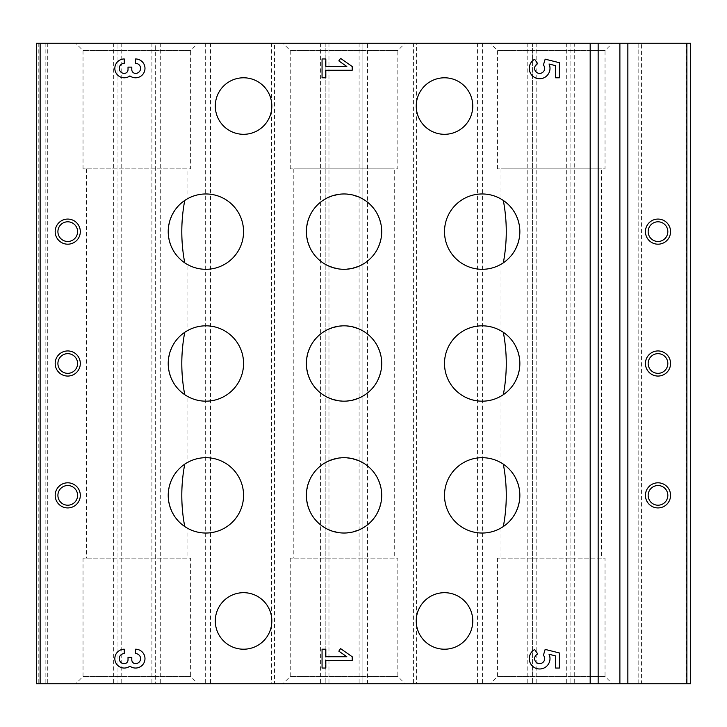 <?xml version="1.0" encoding="UTF-8"?>
<svg xmlns="http://www.w3.org/2000/svg" width="727" height="727" viewBox="0 0 727 727"><rect width="100%" height="100%" fill="white"/><g stroke="black" fill="none" stroke-linecap="round" stroke-linejoin="round"><path stroke-width="0.55" stroke-dasharray="3.63 2.73" d="M601.483 558.154L501.012 558.154L601.483 558.154L601.483 168.846L501.012 168.846L601.483 168.846M503.329 262.81C492.143 268.236 517.888 261.347 519.85 231.74C518.115 202.106 492.097 194.963 503.329 200.461A37.677 37.677 0 0 0 446.16 242.7A37.677 37.677 0 0 0 503.329 262.81L501.021 264.264M501.012 168.846L501.012 199.007L503.329 200.461M503.329 526.539C492.143 531.973 517.915 525.048 519.85 495.441C518.078 465.807 492.097 458.701 503.329 464.19A37.677 37.677 0 0 0 446.16 506.428A37.677 37.677 0 0 0 503.329 526.539L501.021 527.993M501.021 462.735L503.329 464.19M503.329 394.679C492.143 400.104 517.915 393.189 519.85 363.582C518.078 333.947 492.097 326.841 503.329 332.321A37.677 37.677 0 0 0 446.16 374.559A37.677 37.677 0 0 0 503.329 394.679L501.021 396.133M501.021 330.867L503.329 332.321M187.048 558.154L86.586 558.154L187.048 558.154L187.048 527.993L184.74 526.539A37.677 37.677 0 0 0 241.909 506.428A37.677 37.677 0 0 0 184.74 464.19C195.926 458.746 170.091 465.743 168.219 495.332C170.027 524.949 195.954 532.01 184.74 526.539M184.74 394.679A37.677 37.677 0 0 0 241.909 374.559A37.677 37.677 0 0 0 184.74 332.321C195.926 326.877 170.091 333.875 168.219 363.464C170.027 393.08 195.954 400.15 184.74 394.679L187.048 396.124L187.048 462.735L184.74 464.19M184.74 262.81A37.677 37.677 0 0 0 241.909 242.7A37.677 37.677 0 0 0 184.74 200.461C195.926 195.036 170.182 201.924 168.219 231.531C169.954 261.166 195.972 268.299 184.74 262.81L187.048 264.264L187.048 330.876L184.74 332.321M187.048 168.846L86.586 168.846L187.048 168.846L187.048 199.007L184.74 200.461M394.27 558.154L293.799 558.154L394.27 558.154L394.27 168.846L293.799 168.846L394.27 168.846M344.035 193.964C320.925 196.217 308.366 208.758 306.358 231.568C308.312 254.414 320.825 267 343.907 269.308C367.099 267.1 379.703 254.559 381.711 231.695C379.794 208.84 367.235 196.263 344.035 193.964M344.035 457.692C320.925 459.946 308.366 472.486 306.358 495.296C308.312 518.142 320.825 530.728 343.907 533.036C367.099 530.828 379.703 518.287 381.711 495.423C379.794 472.568 367.235 459.991 344.035 457.692M344.035 325.823C320.925 328.086 308.366 340.618 306.358 363.436C308.312 386.282 320.825 398.859 343.907 401.177C367.099 398.969 379.703 386.428 381.711 363.564C379.794 340.709 367.235 328.131 344.035 325.823M416.526 102.053L416.526 110.05A28.253 28.253 0 0 0 472.732 107.387A28.253 28.253 0 0 0 447.169 77.916A28.253 28.253 0 0 0 416.526 102.053L416.526 43.256L367.498 43.256L367.498 683.743L690.65 683.743L690.65 43.256L641.432 43.256L641.432 683.743M416.526 616.95L416.526 624.947A28.253 28.253 0 0 0 472.732 622.285A28.253 28.253 0 0 0 447.169 592.823A28.253 28.253 0 0 0 416.526 616.95L416.526 110.05M271.534 624.947L271.534 616.95A28.253 28.253 0 0 0 240.901 592.823A28.253 28.253 0 0 0 215.337 622.285A28.253 28.253 0 0 0 271.534 624.947L271.534 683.743L367.498 683.743M45.846 43.256L45.846 683.743L36.35 683.743L36.35 43.256L155.66 43.256L155.66 683.743L155.66 43.256L274.479 43.256L274.479 683.743M271.534 110.05L271.534 102.053A28.253 28.253 0 0 0 240.901 77.916A28.253 28.253 0 0 0 215.337 107.387A28.253 28.253 0 0 0 271.534 110.05L271.534 616.95M638.797 683.743L638.797 43.256L641.432 43.256M638.797 43.256L574.712 43.256L574.712 683.743M416.526 43.256L570.086 43.256L570.086 683.743L570.086 43.256L574.712 43.256M532.409 43.256L532.409 683.743L532.409 43.256M274.479 43.256L362.873 43.256L362.873 683.743L362.873 43.256L367.498 43.256M325.196 43.256L325.196 683.743L325.196 43.256M271.534 683.743L117.983 683.743L117.983 43.256L117.983 683.743L45.846 683.743M612.334 43.256L490.162 43.256L612.334 43.256L605.037 50.554L497.459 50.554L605.037 50.554L605.037 168.846L497.459 168.846L605.037 168.846M197.908 43.256L75.735 43.256L197.908 43.256L190.61 50.554L83.032 50.554L190.61 50.554L190.61 168.846L83.032 168.846L190.61 168.846M405.121 43.256L282.948 43.256L405.121 43.256L397.823 50.554L290.246 50.554L397.823 50.554L397.823 168.846L290.246 168.846L397.823 168.846M612.334 683.743L490.162 683.743L612.334 683.743L605.037 676.446L497.459 676.446L605.037 676.446L605.037 558.154L497.459 558.154L605.037 558.154M197.908 683.743L75.735 683.743L197.908 683.743L190.61 676.446L83.032 676.446L190.61 676.446L190.61 558.154L83.032 558.154L190.61 558.154M405.121 683.743L282.948 683.743L405.121 683.743L397.823 676.446L290.246 676.446L397.823 676.446L397.823 558.154L290.246 558.154L397.823 558.154M67.747 221.799A9.842 9.842 0 0 0 59.223 236.557A9.842 9.842 0 0 0 76.271 236.557A9.842 9.842 0 0 0 67.747 221.799M67.747 485.527A9.842 9.842 0 0 0 59.223 500.285A9.842 9.842 0 0 0 76.271 500.285A9.842 9.842 0 0 0 67.747 485.527M67.747 353.658A9.842 9.842 0 0 0 59.223 368.416A9.842 9.842 0 0 0 76.271 368.416A9.842 9.842 0 0 0 67.747 353.658M657.999 221.799A9.842 9.842 0 0 0 649.475 236.557A9.842 9.842 0 0 0 666.523 236.557A9.842 9.842 0 0 0 657.999 221.799M657.999 485.527A9.842 9.842 0 0 0 649.475 500.285A9.842 9.842 0 0 0 666.523 500.285A9.842 9.842 0 0 0 657.999 485.527M657.999 353.658A9.842 9.842 0 0 0 649.475 368.416A9.842 9.842 0 0 0 666.523 368.416A9.842 9.842 0 0 0 657.999 353.658M559.417 668.04L559.417 652.973L545.159 649.411L543.405 655.3A5.025 5.025 0 0 1 542.515 662.742A5.025 5.025 0 0 1 535.217 661.025A5.025 5.025 0 0 1 537.753 653.973L534.654 649.538A10.36 10.36 0 0 0 530.437 663.406A10.36 10.36 0 0 0 544.205 667.922A10.36 10.36 0 0 0 549.03 654.264L555.646 655.918L555.646 668.04L559.417 668.04M352.195 660.507L352.195 656.745L340.59 648.62L338.827 651.147L346.815 656.745L325.823 656.745L325.823 649.211L322.061 649.211L322.061 668.04L325.823 668.04L325.823 660.507L352.195 660.507M124.262 649.211A9.415 9.415 0 0 0 115.32 661.606A9.415 9.415 0 0 0 129.915 666.159A9.415 9.415 0 0 0 144.5 661.606A9.415 9.415 0 0 0 135.558 649.211L135.558 653.6A5.025 5.025 0 0 1 140.584 658.626A5.025 5.025 0 0 1 135.558 663.651A3.771 3.771 0 0 1 131.796 659.88L131.796 657.372L128.025 657.372L128.025 659.88A3.771 3.771 0 0 1 124.262 663.651A5.025 5.025 0 0 1 119.237 658.626A5.025 5.025 0 0 1 124.262 653.6L124.262 649.211M559.417 77.789L559.417 62.722L545.159 59.16L543.405 65.048A5.025 5.025 0 0 1 542.515 72.491A5.025 5.025 0 0 1 535.217 70.773A5.025 5.025 0 0 1 537.753 63.722L534.654 59.287A10.36 10.36 0 0 0 530.437 73.154A10.36 10.36 0 0 0 544.205 77.671A10.36 10.36 0 0 0 549.03 64.012L555.646 65.666L555.646 77.789L559.417 77.789M352.195 70.255L352.195 66.493L340.59 58.369L338.827 60.895L346.815 66.493L325.823 66.493L325.823 58.96L322.061 58.96L322.061 77.789L325.823 77.789L325.823 70.255L352.195 70.255M124.262 58.96A9.415 9.415 0 0 0 115.32 71.355A9.415 9.415 0 0 0 129.915 75.908A9.415 9.415 0 0 0 144.5 71.355A9.415 9.415 0 0 0 135.558 58.96L135.558 63.349A5.025 5.025 0 0 1 140.584 68.374A5.025 5.025 0 0 1 135.558 73.4A3.771 3.771 0 0 1 131.796 69.628L131.796 67.12L128.025 67.12L128.025 69.628A3.771 3.771 0 0 1 124.262 73.4A5.025 5.025 0 0 1 119.237 68.374A5.025 5.025 0 0 1 124.262 63.349L124.262 58.96M413.59 43.256L413.59 683.743M416.526 624.947L416.526 683.743M271.534 43.256L271.534 102.053M686.343 43.256L686.343 683.743M638.851 43.256L638.851 683.743M566.324 43.256L566.324 683.743M536.181 43.256L536.181 683.743M527.784 43.256L527.784 683.743M482.41 43.256L482.41 683.743M477.557 43.256L477.557 683.743M359.102 43.256L359.102 683.743M328.967 43.256L328.967 683.743M320.571 43.256L320.571 683.743M210.512 43.256L210.512 683.743M205.659 43.256L205.659 683.743M160.285 43.256L160.285 683.743M151.888 43.256L151.888 683.743M121.745 43.256L121.745 683.743M113.357 43.256L113.357 683.743M47.728 43.256L47.728 683.743M38.231 43.256L38.231 683.743M501.012 264.264L501.012 330.867M501.012 396.133L501.012 462.735M501.012 527.993L501.012 558.154M86.586 168.846L86.586 558.154M293.799 168.846L293.799 558.154M290.246 558.154L290.246 676.446L282.948 683.743M83.032 558.154L83.032 676.446L75.735 683.743M497.459 558.154L497.459 676.446L490.162 683.743M290.246 168.846L290.246 50.554L282.948 43.256M83.032 168.846L83.032 50.554L75.735 43.256M497.459 168.846L497.459 50.554L490.162 43.256"/><path stroke-width="1.09" d="M352.195 70.255L352.195 66.493L340.59 58.369L338.827 60.895L346.815 66.493L325.823 66.493L325.823 58.96L322.061 58.96L322.061 77.789L325.823 77.789L325.823 70.255L352.195 70.255M129.915 666.159A9.415 9.415 0 0 1 115.32 661.606A9.415 9.415 0 0 1 124.262 649.211L124.262 653.6A5.025 5.025 0 0 0 119.237 658.626A5.025 5.025 0 0 0 124.262 663.651A3.771 3.771 0 0 0 128.025 659.88L128.025 657.372L131.796 657.372L131.796 659.88A3.771 3.771 0 0 0 135.558 663.651A5.025 5.025 0 0 0 140.584 658.626A5.025 5.025 0 0 0 135.558 653.6L135.558 649.211A9.415 9.415 0 0 1 144.5 661.606A9.415 9.415 0 0 1 129.915 666.159M559.417 668.04L559.417 652.973L545.159 649.411L543.405 655.3A5.025 5.025 0 0 1 542.515 662.742A5.025 5.025 0 0 1 535.217 661.025A5.025 5.025 0 0 1 537.753 653.973L534.654 649.538A10.36 10.36 0 0 0 530.437 663.406A10.36 10.36 0 0 0 544.205 667.922A10.36 10.36 0 0 0 549.03 654.264L555.646 655.918L555.646 668.04L559.417 668.04M67.747 350.941A12.559 12.559 0 0 0 56.87 369.779A12.559 12.559 0 0 0 78.625 369.779A12.559 12.559 0 0 0 67.747 350.941M67.747 482.81A12.559 12.559 0 0 0 56.87 501.648A12.559 12.559 0 0 0 78.625 501.648A12.559 12.559 0 0 0 67.747 482.81M67.747 219.072A12.559 12.559 0 0 0 56.87 237.911A12.559 12.559 0 0 0 78.625 237.911A12.559 12.559 0 0 0 67.747 219.072M482.183 325.823A37.677 37.677 0 0 0 449.55 382.338A37.677 37.677 0 0 0 514.807 382.338A37.677 37.677 0 0 0 482.183 325.823M482.183 457.692A37.677 37.677 0 0 0 449.55 514.198A37.677 37.677 0 0 0 514.807 514.198A37.677 37.677 0 0 0 482.183 457.692M482.183 193.964A37.677 37.677 0 0 0 449.55 250.47A37.677 37.677 0 0 0 514.807 250.47A37.677 37.677 0 0 0 482.183 193.964M344.035 325.823A37.677 37.677 0 0 0 311.41 382.338A37.677 37.677 0 0 0 376.659 382.338A37.677 37.677 0 0 0 344.035 325.823M344.035 457.692A37.677 37.677 0 0 0 311.41 514.198A37.677 37.677 0 0 0 376.659 514.198A37.677 37.677 0 0 0 344.035 457.692M344.035 193.964A37.677 37.677 0 0 0 311.41 250.47A37.677 37.677 0 0 0 376.659 250.47A37.677 37.677 0 0 0 344.035 193.964M205.886 325.823A37.677 37.677 0 0 0 173.262 382.338A37.677 37.677 0 0 0 238.52 382.338A37.677 37.677 0 0 0 205.886 325.823M205.886 457.692A37.677 37.677 0 0 0 173.262 514.198A37.677 37.677 0 0 0 238.52 514.198A37.677 37.677 0 0 0 205.886 457.692M205.886 193.964A37.677 37.677 0 0 0 173.262 250.47A37.677 37.677 0 0 0 238.52 250.47A37.677 37.677 0 0 0 205.886 193.964M444.506 649.211A28.253 28.253 0 0 1 420.033 606.818A28.253 28.253 0 0 1 468.97 606.818A28.253 28.253 0 0 1 444.506 649.211M444.506 134.304A28.253 28.253 0 0 1 420.033 91.92A28.253 28.253 0 0 1 468.97 91.92A28.253 28.253 0 0 1 444.506 134.304M243.563 649.211A28.253 28.253 0 0 1 219.091 606.818A28.253 28.253 0 0 1 268.036 606.818A28.253 28.253 0 0 1 243.563 649.211M243.563 134.304A28.253 28.253 0 0 1 219.091 91.92A28.253 28.253 0 0 1 268.036 91.92A28.253 28.253 0 0 1 243.563 134.304M590.179 683.743L590.179 43.256L36.35 43.256L36.35 683.743L690.65 683.743L690.65 43.256L686.879 43.256L686.879 683.743M352.195 660.507L352.195 656.745L340.59 648.62L338.827 651.147L346.815 656.745L325.823 656.745L325.823 649.211L322.061 649.211L322.061 668.04L325.823 668.04L325.823 660.507L352.195 660.507M559.417 77.789L559.417 62.722L545.159 59.16L543.405 65.048A5.025 5.025 0 0 1 542.515 72.491A5.025 5.025 0 0 1 535.217 70.773A5.025 5.025 0 0 1 537.753 63.722L534.654 59.287A10.36 10.36 0 0 0 530.437 73.154A10.36 10.36 0 0 0 544.205 77.671A10.36 10.36 0 0 0 549.03 64.012L555.646 65.666L555.646 77.789L559.417 77.789M129.915 75.908A9.415 9.415 0 0 1 115.32 71.355A9.415 9.415 0 0 1 124.262 58.96L124.262 63.349A5.025 5.025 0 0 0 119.237 68.374A5.025 5.025 0 0 0 124.262 73.4A3.771 3.771 0 0 0 128.025 69.628L128.025 67.12L131.796 67.12L131.796 69.628A3.771 3.771 0 0 0 135.558 73.4A5.025 5.025 0 0 0 140.584 68.374A5.025 5.025 0 0 0 135.558 63.349L135.558 58.96A9.415 9.415 0 0 1 144.5 71.355A9.415 9.415 0 0 1 129.915 75.908M503.329 200.461C507.246 221.253 507.246 242.036 503.329 262.81M503.329 464.19C507.246 484.982 507.246 505.765 503.329 526.539M503.329 332.321C507.246 353.122 507.246 373.905 503.329 394.679M184.74 262.81C180.823 242.018 180.823 221.235 184.74 200.461M184.74 394.679C180.823 373.878 180.823 353.095 184.74 332.321M184.74 526.539C180.823 505.747 180.823 484.964 184.74 464.19M590.179 43.256L598.157 43.256L598.157 683.743M598.157 43.256L619.886 43.256L619.886 683.743M619.886 43.256L627.855 43.256L627.855 683.743M657.999 350.941A12.559 12.559 0 0 0 647.121 369.779A12.559 12.559 0 0 0 668.876 369.779A12.559 12.559 0 0 0 657.999 350.941M657.999 482.81A12.559 12.559 0 0 0 647.121 501.648A12.559 12.559 0 0 0 668.876 501.648A12.559 12.559 0 0 0 657.999 482.81M657.999 219.072A12.559 12.559 0 0 0 647.121 237.911A12.559 12.559 0 0 0 668.876 237.911A12.559 12.559 0 0 0 657.999 219.072M627.855 43.256L686.879 43.256M67.747 221.799A9.842 9.842 0 0 0 59.223 236.557A9.842 9.842 0 0 0 76.271 236.557A9.842 9.842 0 0 0 67.747 221.799M67.747 485.527A9.842 9.842 0 0 0 59.223 500.285A9.842 9.842 0 0 0 76.271 500.285A9.842 9.842 0 0 0 67.747 485.527M67.747 353.658A9.842 9.842 0 0 0 59.223 368.416A9.842 9.842 0 0 0 76.271 368.416A9.842 9.842 0 0 0 67.747 353.658M657.999 221.799A9.842 9.842 0 0 0 649.475 236.557A9.842 9.842 0 0 0 666.523 236.557A9.842 9.842 0 0 0 657.999 221.799M657.999 485.527A9.842 9.842 0 0 0 649.475 500.285A9.842 9.842 0 0 0 666.523 500.285A9.842 9.842 0 0 0 657.999 485.527M657.999 353.658A9.842 9.842 0 0 0 649.475 368.416A9.842 9.842 0 0 0 666.523 368.416A9.842 9.842 0 0 0 657.999 353.658M40.121 43.256L40.121 683.743"/></g></svg>
